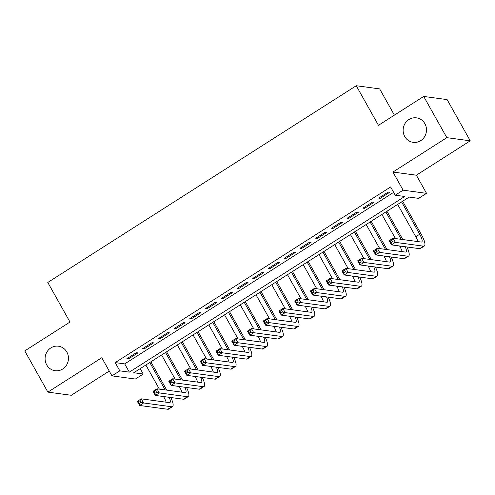 <?xml version="1.0" encoding="UTF-8"?>
<svg xmlns="http://www.w3.org/2000/svg" width="495" height="495" viewBox="0 0 495 495"><rect width="100%" height="100%" fill="white"/><g stroke="black" fill="none" stroke-linecap="round" stroke-linejoin="round"><path stroke-width="0.74" d="M66.85 352.032A12.369 11.67 97.7 0 1 66.478 365.18A12.369 11.67 97.7 0 1 55.118 370.712A12.369 11.67 97.7 0 1 46.703 364.883A12.369 11.67 97.7 0 1 47.068 351.735A12.369 11.67 97.7 0 1 58.429 346.203A12.369 11.67 97.7 0 1 66.85 352.032M424.883 123.676A12.369 11.67 97.7 0 1 424.512 136.824A12.369 11.67 97.7 0 1 413.152 142.356A12.369 11.67 97.7 0 1 404.737 136.527A12.369 11.67 97.7 0 1 405.108 123.379A12.369 11.67 97.7 0 1 416.462 117.847A12.369 11.67 97.7 0 1 424.883 123.676M143.247 374.022L135.376 379.04L111.963 375.872L119.833 370.854L129.325 372.141L404.737 196.478L395.239 195.197L403.109 190.179L426.529 193.341L418.659 198.359L409.167 197.078L133.755 372.735L143.247 374.022L140.215 368.614M394.391 115.137L379.665 88.896L356.252 85.728L47.792 282.466L69.993 322.041L24.75 350.899L47.879 392.114L71.299 395.282L109.265 371.064M356.252 85.728L378.458 125.303L423.701 96.445L447.121 99.606L470.25 140.828L446.837 137.66L392.931 172.043L403.109 190.179M392.931 172.043L416.351 175.205L470.25 140.828M416.351 175.205L426.529 193.341M423.701 96.445L446.837 137.66M136.317 352.694L126.875 358.714L128.459 358.931L137.901 352.904L136.317 352.694M152.052 342.651L142.609 348.678L144.194 348.888L153.636 342.868L152.052 342.651M167.793 332.615L158.351 338.642L159.935 338.852L169.377 332.832L167.793 332.615M183.527 322.579L174.085 328.6L175.669 328.816L185.111 322.796L183.527 322.579M199.268 312.543L189.826 318.563L191.41 318.78L200.852 312.753L199.268 312.543M215.003 302.501L205.561 308.527L207.145 308.738L216.587 302.717L215.003 302.501M230.744 292.465L221.302 298.491L222.88 298.702L232.328 292.681L230.744 292.465M246.479 282.428L237.037 288.449L238.621 288.665L248.063 282.645L246.479 282.428M262.22 272.392L252.778 278.413L254.356 278.629L263.804 272.603L262.22 272.392M277.955 262.35L268.513 268.377L270.097 268.587L279.539 262.567L277.955 262.35M293.696 252.314L284.254 258.341L285.832 258.551L295.274 252.53L293.696 252.314M309.431 242.278L299.989 248.298L301.573 248.515L311.015 242.494L309.431 242.278M325.172 232.242L315.73 238.262L317.307 238.479L326.75 232.452L325.172 232.242M340.907 222.206L331.464 228.226L333.048 228.436L342.49 222.416L340.907 222.206M356.647 212.163L347.205 218.19L348.783 218.4L358.225 212.38L356.647 212.163M372.382 202.127L362.94 208.147L364.524 208.364L373.966 202.344L372.382 202.127M395.239 195.197L390.617 186.955L115.205 362.612L124.697 363.893L393.649 192.357M388.123 192.091L378.681 198.111L380.259 198.328L389.701 192.301L388.123 192.091M111.963 375.872L101.784 357.736L47.879 392.114M115.205 362.612L119.833 370.854M124.697 363.893L129.325 372.141M379.758 197.425L380.259 198.328M364.017 207.461L364.524 208.364M348.282 217.503L348.783 218.4M332.541 227.539L333.048 228.436M316.806 237.575L317.307 238.479M301.065 247.611L301.573 248.515M285.33 257.654L285.832 258.551M269.589 267.69L270.097 268.587M253.855 277.726L254.356 278.629M238.114 287.762L238.621 288.665M222.379 297.804L222.88 298.702M206.638 307.841L207.145 308.738M190.903 317.877L191.41 318.78M175.162 327.913L175.669 328.816M159.427 337.955L159.935 338.852M143.686 347.991L144.194 348.888M127.951 358.027L128.459 358.931M392.671 241.764L391.743 240.112L390.171 241.121L391.093 242.767L392.671 241.764L395.369 242.358L391.434 244.87L389.12 240.743L393.055 238.237L395.369 242.358L423.497 246.157A14.491 3.743 57.5 0 0 424.351 246.009A14.491 3.743 57.5 0 0 421.307 234.432L402.664 201.224M401.587 201.911L419.723 234.222A9.659 2.494 -122.5 0 1 421.752 241.937A9.659 2.494 -122.5 0 1 421.183 242.036L393.055 238.237L391.743 240.112M397.652 204.416L415.788 236.728A9.659 2.494 -122.5 0 1 417.935 241.597M391.093 242.767L391.434 244.87L419.562 248.669A14.491 3.743 57.5 0 0 420.416 248.521L424.351 246.009M389.12 240.743L390.171 241.121M402.806 239.555L386.929 211.26M385.853 211.947L401.222 239.339M381.917 214.459L395.443 238.559M399.601 245.972L400.047 246.77A9.659 2.494 -122.5 0 1 402.194 251.633M405.238 246.733A9.659 2.494 -122.5 0 1 406.018 251.974A9.659 2.494 -122.5 0 1 405.448 252.073L377.314 248.273L379.628 252.394L407.756 256.2A14.491 3.743 57.5 0 0 408.61 256.051A14.491 3.743 57.5 0 0 406.871 246.956M376.93 251.8L379.628 252.394L375.693 254.906L373.379 250.786L377.314 248.273L376.008 250.154L374.43 251.157L375.358 252.803L376.93 251.8L376.008 250.154M375.358 252.803L375.693 254.906L403.827 258.706A14.491 3.743 57.5 0 0 404.675 258.557L408.61 256.051M373.379 250.786L374.43 251.157M387.071 249.591L371.188 221.296M370.111 221.983L385.487 249.381M366.182 224.495L379.708 248.595M383.866 256.008L384.312 256.806A9.659 2.494 -122.5 0 1 386.459 261.676M389.497 256.769A9.659 2.494 -122.5 0 1 390.277 262.016A9.659 2.494 -122.5 0 1 389.707 262.115L361.579 258.31L363.893 262.43L392.021 266.236A14.491 3.743 57.5 0 0 392.875 266.087A14.491 3.743 57.5 0 0 391.13 256.992M361.195 261.836L363.893 262.43L359.958 264.943L357.644 260.822L361.579 258.31L360.267 260.191L358.696 261.193L359.618 262.845L361.195 261.836L360.267 260.191M359.618 262.845L359.958 264.943L388.086 268.742A14.491 3.743 57.5 0 0 388.94 268.593L392.875 266.087M357.644 260.822L358.696 261.193M371.33 259.627L355.453 231.338M354.377 232.025L369.746 259.417M350.441 234.531L363.967 258.637M368.125 266.05L368.577 266.842A9.659 2.494 -122.5 0 1 370.718 271.712M373.762 266.811A9.659 2.494 -122.5 0 1 374.542 272.052A9.659 2.494 -122.5 0 1 373.973 272.151L345.838 268.352L348.152 272.473L376.287 276.272A14.491 3.743 57.5 0 0 377.134 276.123A14.491 3.743 57.5 0 0 375.396 267.028M345.454 271.879L348.152 272.473L344.217 274.979L341.903 270.858L345.838 268.352L344.532 270.227L342.955 271.229L343.883 272.881L345.454 271.879L344.532 270.227M343.883 272.881L344.217 274.979L372.351 278.784A14.491 3.743 57.5 0 0 373.205 278.635L377.134 276.123M341.903 270.858L342.955 271.229M355.596 269.67L339.712 241.374M338.636 242.061L354.012 269.453M334.707 244.567L348.232 268.674M352.39 276.086L352.836 276.878A9.659 2.494 -122.5 0 1 354.983 281.748M358.021 276.847A9.659 2.494 -122.5 0 1 358.801 282.088A9.659 2.494 -122.5 0 1 358.232 282.187L330.103 278.388L332.417 282.509L360.546 286.308A14.491 3.743 57.5 0 0 361.4 286.16A14.491 3.743 57.5 0 0 359.655 277.064M329.719 281.915L332.417 282.509L328.482 285.021L326.168 280.894L330.103 278.388L328.791 280.263L327.22 281.271L328.142 282.917L329.719 281.915L328.791 280.263M328.142 282.917L328.482 285.021L356.61 288.82A14.491 3.743 57.5 0 0 357.464 288.672L361.4 286.16M326.168 280.894L327.22 281.271M339.855 279.706L323.978 251.411M322.901 252.097L338.271 279.489M318.966 254.609L332.492 278.71M336.65 286.122L337.101 286.921A9.659 2.494 -122.5 0 1 339.242 291.784M342.286 286.883A9.659 2.494 -122.5 0 1 343.066 292.124A9.659 2.494 -122.5 0 1 342.497 292.223L314.362 288.424L316.676 292.545L344.811 296.35A14.491 3.743 57.5 0 0 345.659 296.202A14.491 3.743 57.5 0 0 343.92 287.106M313.978 291.951L316.676 292.545L312.741 295.057L310.427 290.936L314.362 288.424L313.057 290.305L311.479 291.308L312.407 292.953L313.978 291.951L313.057 290.305M312.407 292.953L312.741 295.057L340.876 298.856A14.491 3.743 57.5 0 0 341.729 298.708L345.659 296.202M310.427 290.936L311.479 291.308M324.12 289.742L308.237 261.447M307.16 262.133L322.536 289.526M303.231 264.646L316.757 288.746M320.915 296.159L321.36 296.957A9.659 2.494 -122.5 0 1 323.507 301.826M326.545 296.92A9.659 2.494 -122.5 0 1 327.325 302.167A9.659 2.494 -122.5 0 1 326.756 302.266L298.627 298.46L300.941 302.581L329.07 306.386A14.491 3.743 57.5 0 0 329.924 306.238A14.491 3.743 57.5 0 0 328.179 297.142M298.244 301.987L300.941 302.581L297.006 305.093L294.692 300.972L298.627 298.46L297.316 300.341L295.744 301.344L296.666 302.996L298.244 301.987L297.316 300.341M296.666 302.996L297.006 305.093L325.135 308.892A14.491 3.743 57.5 0 0 325.988 308.744L329.924 306.238M294.692 300.972L295.744 301.344M308.379 299.778L292.502 271.489M291.425 272.176L306.795 299.568M287.49 274.682L301.016 298.782M305.174 306.195L305.625 306.993A9.659 2.494 -122.5 0 1 307.766 311.862M310.81 306.956A9.659 2.494 -122.5 0 1 311.59 312.203A9.659 2.494 -122.5 0 1 311.021 312.302L282.886 308.503L285.2 312.623L313.335 316.423A14.491 3.743 57.5 0 0 314.189 316.274A14.491 3.743 57.5 0 0 312.444 307.178M282.503 312.029L285.2 312.623L281.265 315.129L278.951 311.009L282.886 308.503L281.581 310.377L280.003 311.38L280.931 313.032L282.503 312.029L281.581 310.377M280.931 313.032L281.265 315.129L309.4 318.935A14.491 3.743 57.5 0 0 310.254 318.786L314.189 316.274M278.951 311.009L280.003 311.38M292.644 309.821L276.767 281.525M275.69 282.212L291.06 309.604M271.755 284.718L285.281 308.824M289.439 316.237L289.884 317.029A9.659 2.494 -122.5 0 1 292.031 321.899M295.07 316.998A9.659 2.494 -122.5 0 1 295.849 322.239A9.659 2.494 -122.5 0 1 295.28 322.338L267.151 318.539L269.466 322.66L297.594 326.459A14.491 3.743 57.5 0 0 298.448 326.31A14.491 3.743 57.5 0 0 296.703 317.215M266.768 322.066L269.466 322.66L265.53 325.172L263.216 321.045L267.151 318.539L265.84 320.414L264.268 321.422L265.19 323.068L266.768 322.066L265.84 320.414M265.19 323.068L265.53 325.172L293.659 328.971A14.491 3.743 57.5 0 0 294.513 328.822L298.448 326.31M263.216 321.045L264.268 321.422M276.903 319.857L261.026 291.561M259.949 292.248L275.319 319.64M256.014 294.76L269.54 318.86M273.698 326.273L274.15 327.071A9.659 2.494 -122.5 0 1 276.29 331.935M279.335 327.034A9.659 2.494 -122.5 0 1 280.114 332.275A9.659 2.494 -122.5 0 1 279.545 332.374L251.411 328.575L253.725 332.696L281.859 336.501A14.491 3.743 57.5 0 0 282.713 336.353A14.491 3.743 57.5 0 0 280.968 327.257M251.027 332.102L253.725 332.696L249.789 335.208L247.481 331.087L251.411 328.575L250.105 330.456L248.527 331.458L249.455 333.104L251.027 332.102L250.105 330.456M249.455 333.104L249.789 335.208L277.924 339.007A14.491 3.743 57.5 0 0 278.778 338.858L282.713 336.353M247.481 331.087L248.527 331.458M261.168 329.893L245.291 301.597M244.214 302.284L259.584 329.676M240.279 304.796L253.805 328.897M257.963 336.309L258.409 337.107A9.659 2.494 -122.5 0 1 260.556 341.977M263.594 337.07A9.659 2.494 -122.5 0 1 264.373 342.317A9.659 2.494 -122.5 0 1 263.804 342.416L235.676 338.611L237.99 342.732L266.118 346.537A14.491 3.743 57.5 0 0 266.972 346.389A14.491 3.743 57.5 0 0 265.227 337.293M235.292 342.138L237.99 342.732L234.055 345.244L231.74 341.123L235.676 338.611L234.364 340.492L232.792 341.494L233.72 343.146L235.292 342.138L234.364 340.492M233.72 343.146L234.055 345.244L262.183 349.043A14.491 3.743 57.5 0 0 263.037 348.895L266.972 346.389M231.74 341.123L232.792 341.494M245.427 339.929L229.55 311.64M228.473 312.326L243.849 339.719M224.538 314.832L238.064 338.933M242.228 346.345L242.674 347.144A9.659 2.494 -122.5 0 1 244.815 352.013M247.859 347.106A9.659 2.494 -122.5 0 1 248.638 352.353A9.659 2.494 -122.5 0 1 248.069 352.452L219.935 348.653L222.249 352.774L250.383 356.573A14.491 3.743 57.5 0 0 251.237 356.425A14.491 3.743 57.5 0 0 249.492 347.329M219.551 352.18L222.249 352.774L218.314 355.28L216.006 351.159L219.935 348.653L218.629 350.528L217.058 351.53L217.979 353.183L219.551 352.18L218.629 350.528M217.979 353.183L218.314 355.28L246.448 359.085A14.491 3.743 57.5 0 0 247.302 358.937L251.237 356.425M216.006 351.159L217.058 351.53M229.692 349.971L213.815 321.676M212.739 322.363L228.108 349.755M208.803 324.868L222.329 348.975M226.487 356.388L226.933 357.18A9.659 2.494 -122.5 0 1 229.08 362.049M232.118 357.149A9.659 2.494 -122.5 0 1 232.898 362.389A9.659 2.494 -122.5 0 1 232.328 362.489L204.2 358.689L206.514 362.81L234.642 366.609A14.491 3.743 57.5 0 0 235.496 366.461A14.491 3.743 57.5 0 0 233.751 357.365M203.816 362.216L206.514 362.81L202.579 365.322L200.265 361.195L204.2 358.689L202.888 360.564L201.317 361.573L202.245 363.219L203.816 362.216L202.888 360.564M202.245 363.219L202.579 365.322L230.707 369.121A14.491 3.743 57.5 0 0 231.561 368.973L235.496 366.461M200.265 361.195L201.317 361.573M213.951 360.007L198.074 331.712M196.998 332.399L212.374 359.791M193.062 334.911L206.588 359.011M210.752 366.424L211.198 367.222A9.659 2.494 -122.5 0 1 213.339 372.085M216.383 367.185A9.659 2.494 -122.5 0 1 217.163 372.426A9.659 2.494 -122.5 0 1 216.593 372.525L188.459 368.726L190.773 372.846L218.908 376.652A14.491 3.743 57.5 0 0 219.761 376.503A14.491 3.743 57.5 0 0 218.017 367.408M188.075 372.252L190.773 372.846L186.838 375.358L184.53 371.238L188.459 368.726L187.153 370.607L185.582 371.609L186.504 373.255L188.075 372.252L187.153 370.607M186.504 373.255L186.838 375.358L214.972 379.158A14.491 3.743 57.5 0 0 215.826 379.009L219.761 376.503M184.53 371.238L185.582 371.609M198.217 370.043L182.339 341.748M181.263 342.435L196.633 369.827M177.328 344.947L190.853 369.047M195.011 376.46L195.457 377.258A9.659 2.494 -122.5 0 1 197.604 382.128M200.642 377.221A9.659 2.494 -122.5 0 1 201.422 382.468A9.659 2.494 -122.5 0 1 200.852 382.567L172.724 378.762L175.038 382.882L203.167 386.688A14.491 3.743 57.5 0 0 204.02 386.539A14.491 3.743 57.5 0 0 202.276 377.444M172.34 382.289L175.038 382.882L171.103 385.395L168.789 381.274L172.724 378.762L171.412 380.643L169.841 381.645L170.769 383.297L172.34 382.289L171.412 380.643M170.769 383.297L171.103 385.395L199.231 389.194A14.491 3.743 57.5 0 0 200.085 389.045L204.02 386.539M168.789 381.274L169.841 381.645M182.476 380.08L166.598 351.784M165.522 352.471L180.898 379.869M161.587 354.983L175.112 379.083M179.277 386.496L179.722 387.294A9.659 2.494 -122.5 0 1 181.863 392.164M184.907 387.257A9.659 2.494 -122.5 0 1 185.687 392.504A9.659 2.494 -122.5 0 1 185.118 392.603L156.989 388.804L159.297 392.925L187.432 396.724A14.491 3.743 57.5 0 0 188.286 396.575A14.491 3.743 57.5 0 0 186.541 387.48M156.599 392.331L159.297 392.925L155.368 395.431L153.054 391.31L156.989 388.804L155.678 390.679L154.106 391.681L155.028 393.333L156.599 392.331L155.678 390.679M155.028 393.333L155.368 395.431L183.496 399.236A14.491 3.743 57.5 0 0 184.35 399.088L188.286 396.575M153.054 391.31L154.106 391.681M166.741 390.122L150.864 361.826M149.787 362.513L165.157 389.905M145.852 365.019L159.378 389.126M163.536 396.538L163.981 397.33A9.659 2.494 -122.5 0 1 166.128 402.2M169.166 397.299A9.659 2.494 -122.5 0 1 169.946 402.54A9.659 2.494 -122.5 0 1 169.377 402.639L141.248 398.84L143.562 402.961L171.691 406.76A14.491 3.743 57.5 0 0 172.545 406.612A14.491 3.743 57.5 0 0 170.8 397.516M140.865 402.367L143.562 402.961L139.627 405.473L137.313 401.346L141.248 398.84L139.936 400.715L138.365 401.723L139.293 403.369L140.865 402.367L139.936 400.715M139.293 403.369L139.627 405.473L167.756 409.272A14.491 3.743 57.5 0 0 168.609 409.124L172.545 406.612M137.313 401.346L138.365 401.723M419.723 234.222L415.788 236.728M423.497 246.157L419.562 248.669M401 246.163L400.047 246.77M407.756 256.2L403.827 258.706M385.265 256.2L384.312 256.806M392.021 266.236L388.086 268.742M369.524 266.236L368.577 266.842M376.287 276.272L372.351 278.784M353.789 276.272L352.836 276.878M360.546 286.308L356.61 288.82M338.048 286.314L337.101 286.921M344.811 296.35L340.876 298.856M322.313 296.35L321.36 296.957M329.07 306.386L325.135 308.892M306.572 306.386L305.625 306.993M313.335 316.423L309.4 318.935M290.837 316.423L289.884 317.029M297.594 326.459L293.659 328.971M275.102 326.465L274.15 327.071M281.859 336.501L277.924 339.007M259.361 336.501L258.409 337.107M266.118 346.537L262.183 349.043M243.627 346.537L242.674 347.144M250.383 356.573L246.448 359.085M227.886 356.573L226.933 357.18M234.642 366.609L230.707 369.121M212.151 366.616L211.198 367.222M218.908 376.652L214.972 379.158M196.41 376.652L195.457 377.258M203.167 386.688L199.231 389.194M180.675 386.688L179.722 387.294M187.432 396.724L183.496 399.236M164.934 396.724L163.981 397.33M171.691 406.76L167.756 409.272"/></g></svg>
